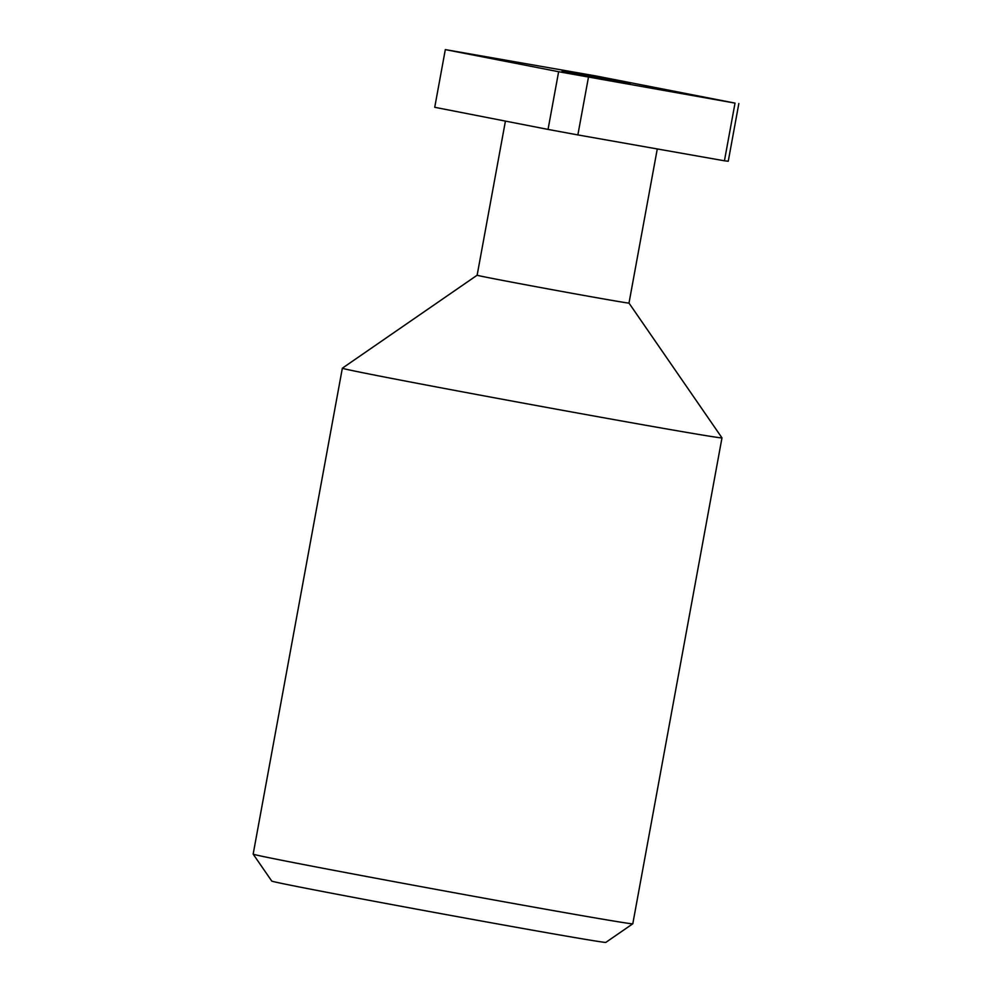 <?xml version="1.0" encoding="UTF-8"?>
<svg xmlns="http://www.w3.org/2000/svg" width="992" height="992" viewBox="0 0 992 992"><rect width="100%" height="100%" fill="white"/><g stroke="black" fill="none" stroke-linecap="round" stroke-linejoin="round"><path stroke-width="1.49" d="M505.424 121.098L477.14 275.218A77.19 0.67 10.4 0 0 492.999 278.554A77.19 0.67 10.4 0 0 577.542 294.289A77.19 0.67 10.4 0 0 628.99 303.093A77.19 0.67 10.4 0 0 628.99 303.081L721.978 437.856A192.994 1.686 -169.6 0 1 721.978 437.881A192.994 1.686 -169.6 0 1 593.352 415.896A192.994 1.686 -169.6 0 1 381.994 376.526A192.994 1.686 -169.6 0 1 342.339 368.206A192.994 1.686 -169.6 0 1 342.352 368.193L253.158 854.112A192.994 1.686 10.4 0 0 253.171 854.137A192.994 1.686 10.4 0 0 292.801 862.445A192.994 1.686 10.4 0 0 503.39 901.666A192.994 1.686 10.4 0 0 632.784 923.8A192.994 1.686 10.4 0 0 632.797 923.788L605.827 942.4A169.83 1.488 -169.6 0 1 491.958 922.92A169.83 1.488 -169.6 0 1 306.652 888.398A169.83 1.488 -169.6 0 1 271.758 881.082L253.171 854.137M465.967 53.382L504.048 60.252L465.967 53.382M586.098 74.598L624.179 81.468L586.098 74.598M684.554 93.806L722.635 100.676L684.554 93.806M564.423 72.602L602.491 79.472L564.423 72.602M562.042 71.263L630.044 83.539L562.042 71.263M595.708 75.913L445.321 49.6L558.632 71.722L735.022 103.106L595.708 75.913M445.321 49.6L434.732 107.297L548.043 129.419L558.632 71.722M738.842 103.528L728.252 161.237L724.433 160.803L735.022 103.106M588.454 77.227L577.865 134.924L724.433 160.803M577.865 134.924L548.043 129.419M721.978 437.881L632.797 923.788M628.99 303.093L657.274 148.949M477.14 275.218L342.352 368.193"/></g></svg>
